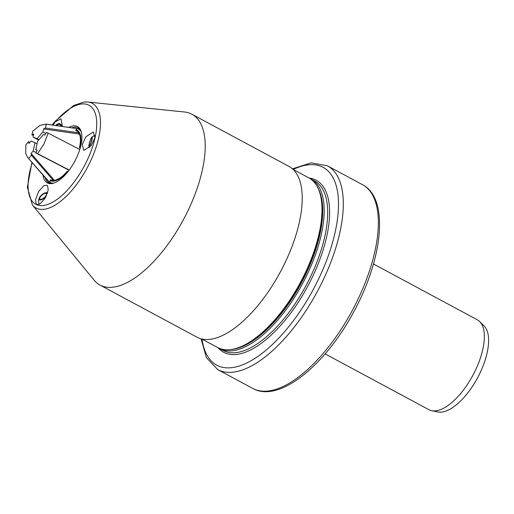 <?xml version="1.0" encoding="UTF-8"?>
<svg xmlns="http://www.w3.org/2000/svg" width="514" height="514" viewBox="0 0 514 514"><rect width="100%" height="100%" fill="white"/><g stroke="black" fill="none" stroke-linecap="round" stroke-linejoin="round"><path stroke-width="0.77" d="M50.899 183.569L49.839 182.245L50.012 180.53L50.584 179.874A27.737 12.15 118.3 0 0 67.36 171.188L67.745 171.348A28.578 12.516 -61.7 0 1 50.475 180.742A28.578 12.516 -61.7 0 1 50.012 180.53M77.338 131.359L75.821 130.55A27.737 12.15 118.3 0 1 76.104 130.659A27.737 12.15 118.3 0 1 76.612 130.897A27.737 12.15 118.3 0 1 79.439 147.576L80.223 148M75.821 130.55L76.008 129.74L77.248 128.686L79.811 128.95M76.008 129.74A28.578 12.516 -61.7 0 1 79.824 147.736L79.439 147.576M62.445 126.489L61.025 118.785L55.403 121.786L53.07 125.146M94.872 137.932L93.355 132.002L85.954 136.692L82.266 144.46L83.782 150.39L91.184 145.706L94.872 137.932M36.937 204.521L39.957 203.91L45.039 198.327L48.232 190.026L47.577 185.747L46.825 185.188L43.799 185.798L38.717 191.381L35.524 199.683L36.186 203.962L36.937 204.521M68.658 127.382A31.964 14 118.3 0 1 79.985 128.905A31.964 14 118.3 0 1 75.417 160.072A31.964 14 118.3 0 1 50.552 183.671A31.964 14 118.3 0 1 43.047 175.197M80.39 129.592A31.2 13.666 -61.7 0 0 76.143 127.247A31.2 13.666 -61.7 0 0 71.831 127.838M321.096 198.301L321.417 200.158A94.608 41.435 118.3 0 1 303.042 279.134A94.608 41.435 118.3 0 1 243.186 345.71L241.458 346.468A96.311 42.18 -61.7 0 0 302.386 278.697A96.311 42.18 -61.7 0 0 321.096 198.301A96.311 42.18 -61.7 0 0 308.766 177.818L292.98 169.337M201.79 339.002L217.576 347.49A96.311 42.18 -61.7 0 0 241.458 346.468M185.438 215.803A96.992 42.482 118.3 0 1 100.024 285.084A96.992 42.482 118.3 0 1 94.12 280.162L32.433 205.015A59.406 26.021 118.3 0 0 88.369 165.598A59.406 26.021 118.3 0 0 87.791 102.016L184.5 112.001A96.992 42.482 118.3 0 1 191.863 114.211A96.992 42.482 118.3 0 1 185.438 215.803M191.863 114.211L288.881 166.356A96.992 42.482 118.3 0 1 282.456 267.948A96.992 42.482 118.3 0 1 197.042 337.223L100.024 285.084M45.232 177.722A31.2 13.666 -61.7 0 0 47.05 181.378A31.2 13.666 -61.7 0 0 51.349 183.626M38.968 139.731L37.047 138.696L42.919 131.95L43.587 128.943L45.367 128.025L46.221 124.195L45.617 124.08L78.983 128.866M78.128 128.776L46.221 124.195L40.028 125.339L32.793 131.147L31.939 134.976L33.718 134.058L33.044 137.065L38.659 140.078M33.461 135.195L31.939 134.976M37.047 138.696L33.044 137.065M78.674 132.805L45.367 128.025M42.919 131.95L45.772 133.479M79.374 134.077L43.587 128.943M56.604 125.654A4.253 2.911 105.8 0 1 58.705 124.452A4.253 2.911 105.8 0 1 59.425 124.523A4.253 2.911 105.8 0 1 61.076 126.296M55.891 125.551A5.108 3.495 105.8 0 1 61.783 126.399M48.162 133.12L46.337 132.374L44.943 135.098L43.504 134.514L37.631 141.26L35.762 149.645L37.194 150.236L35.8 152.96L37.625 153.705L44.011 143.869L48.162 133.12L79.779 149.49M37.625 153.705L69.223 170.063M69.114 170.205L35.8 152.96M35.762 149.645L37.124 150.377M37.085 143.727L31.058 141.003L28.951 143.425L28.572 141.62L25.893 144.697L25.7 153.397L27.441 157.207L50.642 183.524M53.302 180.42L31.463 155.247L28.784 158.331M54.394 180.324L31.078 153.448L33.185 151.026L36.012 152.549M69.043 170.301L62.412 166.735M31.463 155.247L31.078 153.448M35.055 142.641L33.185 151.026M29.542 142.744L28.572 141.62M46.517 194.626A4.253 1.69 140.1 0 1 43.362 198.314A4.253 1.69 140.1 0 1 39.874 199.091A4.253 1.69 140.1 0 1 39.764 198.102A4.253 1.69 140.1 0 1 42.919 194.414A4.253 1.69 140.1 0 1 46.408 193.637A4.253 1.69 140.1 0 1 46.517 194.626M46.369 195.873A5.108 2.03 140.1 0 1 42.347 199.329A5.108 2.03 140.1 0 1 39.192 198.134A5.108 2.03 140.1 0 1 43.934 193.399A5.108 2.03 140.1 0 1 45.585 192.795A5.108 2.03 140.1 0 1 47.269 193.746M90.246 140.804A4.253 0.649 107.5 0 1 91.865 137.778A4.253 0.649 107.5 0 1 90.927 142.86A4.253 0.649 107.5 0 1 89.307 145.892A4.253 0.649 107.5 0 1 90.246 140.804M92.244 137.116A5.108 0.777 107.5 0 1 90.997 143.065A5.108 0.777 107.5 0 1 88.928 146.548L88.928 146.548A5.108 0.777 107.5 0 1 89.841 141.601A5.108 0.777 107.5 0 1 91.935 137.02A5.108 0.777 107.5 0 1 92.244 137.116M373.466 263.978L477.326 319.804A51.047 22.359 118.3 0 1 479.69 321.571L484.13 326.011A49.222 21.562 118.3 0 1 478.592 375.862A49.222 21.562 118.3 0 1 437.922 411.984L431.773 410.731A51.047 22.359 118.3 0 1 428.991 409.735L325.131 353.908M479.69 321.571A51.047 22.359 118.3 0 1 473.947 373.273A51.047 22.359 118.3 0 1 431.773 410.731M53.822 183.087A30.178 13.216 118.3 0 1 50.642 182.65A30.178 13.216 118.3 0 1 49.839 182.245M77.248 128.686A30.178 13.216 118.3 0 1 78.115 128.963A30.178 13.216 118.3 0 1 81.308 131.95M52.524 125.069A56.212 24.621 118.3 0 1 92.347 107.979A56.212 24.621 118.3 0 1 85.292 164.107A56.212 24.621 118.3 0 1 41.101 205.606A56.212 24.621 118.3 0 1 32.247 162.745M219.729 348.646L223.237 350.529A96.311 42.18 118.3 0 0 305.984 285.668A96.311 42.18 118.3 0 0 314.427 180.864L310.925 178.975A96.311 42.18 118.3 0 1 304.545 279.854A96.311 42.18 118.3 0 1 219.729 348.646L218.662 348.029M231.281 349.507A95.289 41.737 -61.7 0 0 303.318 279.25A95.289 41.737 -61.7 0 0 318.018 188.137M309.216 178.069A97.673 42.778 118.3 0 1 307.59 286.529A97.673 42.778 118.3 0 1 218.032 347.727M293.218 169.459A112.309 49.19 118.3 0 1 337.345 220.024A112.309 49.19 118.3 0 1 268.539 348.036A112.309 49.19 118.3 0 1 202.028 339.131M292.44 168.843L311.195 162.848L327.386 165.804A115.708 50.68 118.3 0 1 317.241 291.714A115.708 50.68 118.3 0 1 217.82 369.643L206.429 357.77L201.077 338.822M327.386 165.804L362.415 184.629A115.708 50.68 118.3 0 1 352.276 310.546A115.708 50.68 118.3 0 1 252.856 388.475L217.82 369.643M31.945 162.398L27.364 187.269L32.433 205.015M52.075 125.005L55.171 121.24L73.682 105.492L84.071 102.029L87.791 102.016M50.173 183.414L27.441 157.207M39.192 198.134A8.507 8.507 0 0 0 39.237 204.296M47.635 192.66A8.507 8.507 0 0 0 45.585 192.795M88.928 146.548A8.507 8.507 0 0 0 89.436 147.749M95.167 135.548A8.507 8.507 0 0 0 91.935 137.02M362.415 184.629C389.207 198.263 383.193 257.617 354.127 311.137C325.561 365.216 279.108 403.368 252.856 388.475M310.925 178.975L309.813 178.429"/></g></svg>
